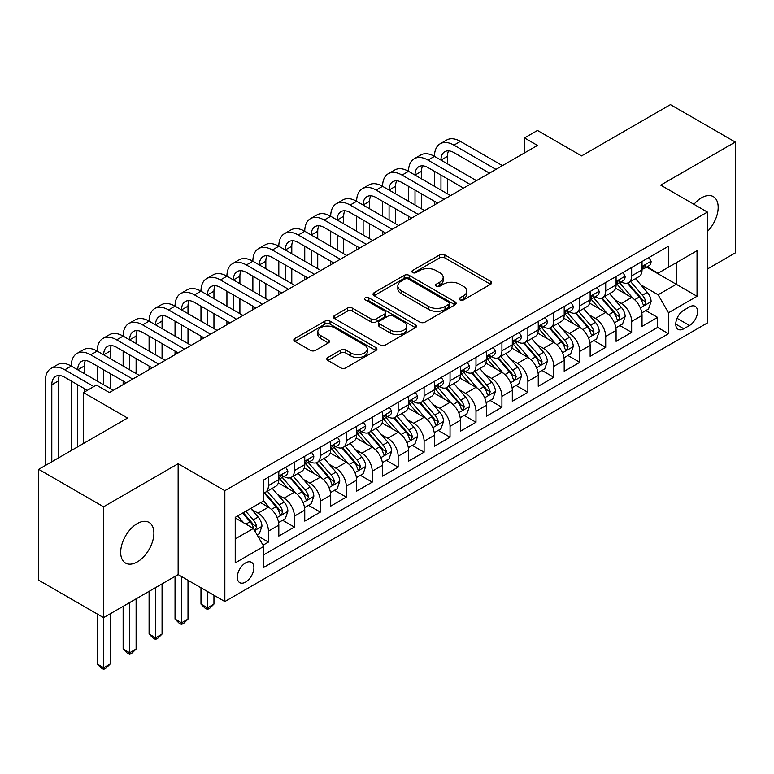 <?xml version="1.0" encoding="UTF-8"?>
<svg xmlns="http://www.w3.org/2000/svg" width="774" height="774" viewBox="0 0 774 774"><rect width="100%" height="100%" fill="white"/><g stroke="black" fill="none" stroke-linecap="round" stroke-linejoin="round"><path stroke-width="1.16" d="M459.979 299.906A2.525 1.451 0 0 0 463.539 299.906L490.6 284.281A3.599 2.08 0 0 0 491.654 282.81A3.599 2.08 0 0 0 490.6 281.339L444.76 254.878A3.599 2.08 0 0 0 439.671 254.878L412.61 270.494A2.525 1.451 0 0 0 411.874 271.529A2.525 1.451 0 0 0 412.61 272.554A2.525 1.451 0 0 0 416.17 272.554L419.672 270.532A11.523 6.656 0 0 1 435.975 270.532L439.796 272.738A11.523 6.656 0 0 1 443.173 277.44A11.523 6.656 0 0 1 439.796 282.152L436.294 284.174A2.525 1.451 0 0 0 435.559 285.2A2.525 1.451 0 0 0 436.294 286.225A2.525 1.451 0 0 0 439.855 286.225L443.357 284.203A11.523 6.656 0 0 1 459.659 284.203L463.481 286.409A11.523 6.656 0 0 1 466.857 291.121A11.523 6.656 0 0 1 463.481 295.823L459.979 297.845A2.525 1.451 0 0 0 459.234 298.87A2.525 1.451 0 0 0 459.979 299.906L459.979 297.845M137.288 561.914A23.481 13.555 120 0 0 152.633 541.22A23.481 13.555 120 0 0 149.024 522.402A23.481 13.555 120 0 0 137.288 523.563A23.481 13.555 120 0 0 121.944 544.257A23.481 13.555 120 0 0 125.543 563.075A23.481 13.555 120 0 0 137.288 561.914M707.407 231.532A23.481 13.555 120 0 0 713.309 196.615A23.481 13.555 120 0 0 701.573 197.776A23.481 13.555 120 0 0 693.959 204.317M245.6 582.058A11.745 6.782 120 0 0 253.272 571.715A11.745 6.782 120 0 0 251.473 562.301A11.745 6.782 120 0 0 245.6 562.882A11.745 6.782 120 0 0 237.937 573.234A11.745 6.782 120 0 0 239.737 582.638A11.745 6.782 120 0 0 245.6 582.058M327.876 357.501A3.599 2.08 0 0 0 326.822 358.972A3.599 2.08 0 0 0 327.876 360.442L340.734 367.863A3.599 2.08 0 0 0 345.823 367.863L375.874 350.516A3.599 2.08 0 0 0 376.928 349.045A3.599 2.08 0 0 0 375.874 347.574L330.034 321.113A3.599 2.08 0 0 0 324.945 321.113L294.894 338.461A3.599 2.08 0 0 0 293.839 339.931A3.599 2.08 0 0 0 294.894 341.402L310.432 350.37A3.599 2.08 0 0 0 315.521 350.37L328.379 342.94A3.599 2.08 0 0 0 329.434 341.479A3.599 2.08 0 0 0 328.379 340.009L320.678 335.558A9.636 5.563 0 0 1 317.853 331.62A9.636 5.563 0 0 1 323.803 326.483A9.636 5.563 0 0 1 334.3 327.692L364.477 345.117A9.636 5.563 0 0 1 367.302 349.045A9.636 5.563 0 0 1 361.352 354.182A9.636 5.563 0 0 1 350.854 352.983L345.823 350.071A3.599 2.08 0 0 0 340.734 350.071L327.876 357.501L327.876 360.442M707.407 269.004L735.3 252.904L735.3 142.058L670.439 104.616L581.584 155.913L537.475 130.448L524.501 137.936L537.475 145.425L109.395 392.573L96.421 385.084L83.457 392.573L83.457 443.502M103.561 506.786L103.561 617.633L178.146 574.569L178.146 463.723L103.561 506.786L38.7 469.344L127.555 418.037L83.457 392.573M178.146 463.723L224.847 490.687L707.407 212.086L707.407 322.932L224.847 601.533L224.847 490.687M735.3 142.058L660.715 185.121L707.407 212.086M419.934 322.139A3.599 2.08 0 0 0 425.023 322.139L455.073 304.792A3.599 2.08 0 0 0 456.128 303.321A3.599 2.08 0 0 0 455.073 301.85L409.233 275.389A3.599 2.08 0 0 0 404.144 275.389L374.094 292.736A3.599 2.08 0 0 0 373.039 294.207A3.599 2.08 0 0 0 374.094 295.678L419.934 322.139M366.315 300.447A2.525 1.451 0 0 1 368.869 300.805L368.869 297.806L415.474 324.712A3.599 2.08 0 0 1 416.528 326.183A3.599 2.08 0 0 1 415.474 327.654L385.423 345.001A3.599 2.08 0 0 1 380.334 345.001L334.494 318.54L334.494 315.599A3.599 2.08 0 0 0 333.439 317.069A3.599 2.08 0 0 0 334.494 318.54M334.494 315.599L347.352 308.168A3.599 2.08 0 0 1 352.451 308.168L371.036 318.907A3.599 2.08 0 0 0 376.125 318.907L384.659 313.983A3.599 2.08 0 0 0 385.713 312.512A3.599 2.08 0 0 0 384.659 311.042L365.309 299.867A2.525 1.451 0 0 1 364.564 298.841A2.525 1.451 0 0 1 366.121 297.497A2.525 1.451 0 0 1 368.869 297.806M103.561 617.633L38.7 580.19L38.7 469.344M263.054 545.177L268.433 542.071L257.665 535.85M251.54 509.398L258.061 513.152A14.677 8.475 60 0 1 268.433 531.128L278.814 525.14L278.814 536.072L294.381 527.084L282.578 520.273M277.489 494.422L284 498.175A14.677 8.475 60 0 1 294.381 516.152L304.753 510.163L304.753 521.096L320.32 512.107L308.516 505.296M303.427 479.435L309.948 483.199A14.677 8.475 60 0 1 320.32 501.175L330.701 495.186L330.701 506.119L346.268 497.131L334.465 490.319M329.376 464.458L335.887 468.222A14.677 8.475 60 0 1 346.268 486.198L356.65 480.199L356.65 491.142L372.217 482.154L360.403 475.333M355.324 449.481L361.835 453.245A14.677 8.475 60 0 1 372.217 471.221L382.588 465.222L382.588 476.155L398.155 467.177L386.352 460.356M381.263 434.504L387.774 438.268A14.677 8.475 60 0 1 398.155 456.234L408.537 450.245L408.537 461.178L424.104 452.19L412.3 445.379M407.211 419.527L413.722 423.281A14.677 8.475 60 0 1 424.104 441.257L434.475 435.269L434.475 446.201L450.042 437.213L438.239 430.402M433.15 404.541L439.671 408.304A14.677 8.475 60 0 1 450.042 426.281L460.424 420.292L460.424 431.224L475.991 422.236L464.187 415.425M459.098 389.564L465.609 393.327A14.677 8.475 60 0 1 475.991 411.304L486.362 405.315L486.362 416.248L501.929 407.259L490.126 400.439M485.037 374.587L491.558 378.351A14.677 8.475 60 0 1 501.929 396.327L512.311 390.328L512.311 401.271L527.878 392.283L516.074 385.462M510.985 359.61L517.496 363.374A14.677 8.475 60 0 1 527.878 381.34L538.259 375.351L538.259 386.284L553.816 377.296L542.013 370.485M536.933 344.633L543.445 348.387A14.677 8.475 60 0 1 553.816 366.363L564.198 360.374L564.198 371.307L579.765 362.319L567.961 355.508M562.872 329.656L569.383 333.41A14.677 8.475 60 0 1 579.765 351.386L590.146 345.398L590.146 356.33L605.713 347.342L593.9 340.531M588.821 314.67L595.332 318.433A14.677 8.475 60 0 1 605.713 336.409L616.085 330.421L616.085 341.353L631.652 332.365L631.652 321.433A14.677 8.475 -120 0 0 621.28 303.456L614.759 299.693M619.848 325.544L631.652 332.365M278.814 525.14A14.677 8.475 -120 0 0 268.433 507.164L260.654 502.674M304.753 510.163A14.677 8.475 -120 0 0 294.381 492.187L278.33 482.928M330.701 495.186A14.677 8.475 -120 0 0 320.32 477.21L304.279 467.941M356.65 480.199A14.677 8.475 -120 0 0 346.268 462.233L330.227 452.964M382.588 465.222A14.677 8.475 -120 0 0 372.217 447.246L356.166 437.987M408.537 450.245A14.677 8.475 -120 0 0 398.155 432.269L382.114 423.01M434.475 435.269A14.677 8.475 -120 0 0 424.104 417.292L408.053 408.033M460.424 420.292A14.677 8.475 -120 0 0 450.042 402.316L434.001 393.047M486.362 405.315A14.677 8.475 -120 0 0 475.991 387.339L459.94 378.07M512.311 390.328A14.677 8.475 -120 0 0 501.929 372.362L485.888 363.093M538.259 375.351A14.677 8.475 -120 0 0 527.878 357.375L511.837 348.116M564.198 360.374A14.677 8.475 -120 0 0 553.816 342.398L537.775 333.139M590.146 345.398A14.677 8.475 -120 0 0 579.765 327.421L563.724 318.162M616.085 330.421A14.677 8.475 -120 0 0 605.713 312.444L589.662 303.176M689.508 306.901L683.8 310.2A11.378 6.569 120 0 0 676.37 320.223A11.378 6.569 120 0 0 678.111 329.337A11.378 6.569 120 0 0 683.8 328.766L689.508 325.477A11.378 6.569 120 0 0 696.939 315.453A11.378 6.569 120 0 0 695.197 306.34A11.378 6.569 120 0 0 689.508 306.901M235.228 538.917L253.388 528.439L263.77 546.405L263.77 567.381L668.494 333.71L668.494 312.744L658.113 294.768L640.708 284.716M263.77 546.405L235.228 562.882L235.228 517.351L263.77 500.875L263.77 479.899L668.494 246.238L668.494 267.204L697.035 250.728L697.035 296.268L668.494 312.744M283.864 476.532L284 476.61A14.677 8.475 60 0 0 291.343 477.335L301.715 471.347A14.677 8.475 -120 0 0 304.753 464.623L304.753 456.234M309.813 461.556L309.948 461.633A14.677 8.475 60 0 0 317.282 462.359L327.663 456.37A14.677 8.475 -120 0 0 330.701 449.646L330.701 441.257M335.752 446.569L335.887 446.646A14.677 8.475 60 0 0 343.23 447.382L353.602 441.383A14.677 8.475 -120 0 0 356.65 434.669L356.65 426.281M361.7 431.592L361.835 431.669A14.677 8.475 60 0 0 369.169 432.395L379.55 426.406A14.677 8.475 -120 0 0 382.588 419.692L382.588 411.304M387.639 416.615L387.774 416.693A14.677 8.475 60 0 0 395.117 417.418L405.499 411.429A14.677 8.475 -120 0 0 408.537 404.715L408.537 396.327M413.587 401.638L413.722 401.716A14.677 8.475 60 0 0 421.056 402.441L431.437 396.452A14.677 8.475 -120 0 0 434.475 389.728L434.475 381.34M439.535 386.661L439.671 386.739A14.677 8.475 60 0 0 447.004 387.464L457.386 381.476A14.677 8.475 -120 0 0 460.424 374.751L460.424 366.363M465.474 371.675L465.609 371.762A14.677 8.475 60 0 0 472.953 372.488L483.324 366.489A14.677 8.475 -120 0 0 486.362 359.775L486.362 351.386M491.422 356.698L491.558 356.775A14.677 8.475 60 0 0 498.891 357.511L509.273 351.512A14.677 8.475 -120 0 0 512.311 344.798L512.311 336.409M517.361 341.721L517.496 341.798A14.677 8.475 60 0 0 524.84 342.524L535.211 336.535A14.677 8.475 -120 0 0 538.259 329.821L538.259 321.433M543.309 326.744L543.445 326.822A14.677 8.475 60 0 0 550.778 327.547L561.16 321.558A14.677 8.475 -120 0 0 564.198 314.834L564.198 306.446M569.248 311.767L569.383 311.845A14.677 8.475 60 0 0 576.727 312.57L587.098 306.581A14.677 8.475 -120 0 0 590.146 299.857L590.146 291.469M595.196 296.79L595.332 296.868A14.677 8.475 60 0 0 602.665 297.593L613.047 291.595A14.677 8.475 -120 0 0 616.085 284.88L616.085 276.492M263.77 554.794L657.6 327.421L657.6 317.388L642.033 326.376L642.033 315.434A14.677 8.475 -120 0 0 631.652 297.468L615.611 288.199M621.135 281.804L621.28 281.881A14.677 8.475 -120 0 0 628.614 282.616A14.677 8.475 -120 0 0 631.652 275.892L631.652 267.504M628.614 282.616L638.995 276.618A14.677 8.475 -120 0 0 642.033 269.903L642.033 261.515M268.433 477.21L268.433 485.598A14.677 8.475 60 0 1 265.395 492.312A14.677 8.475 60 0 1 263.77 492.903M265.395 492.312L275.776 486.324A14.677 8.475 -120 0 0 278.814 479.599L278.814 471.211M294.381 462.233L294.381 470.621A14.677 8.475 60 0 1 291.343 477.335M320.32 447.246L320.32 455.634A14.677 8.475 60 0 1 317.282 462.359M346.268 432.269L346.268 440.658A14.677 8.475 60 0 1 343.23 447.382M372.217 417.292L372.217 425.681A14.677 8.475 60 0 1 369.169 432.395M398.155 402.316L398.155 410.704A14.677 8.475 60 0 1 395.117 417.418M424.104 387.339L424.104 395.727A14.677 8.475 60 0 1 421.056 402.441M450.042 372.352L450.042 380.74A14.677 8.475 60 0 1 447.004 387.464M475.991 357.375L475.991 365.763A14.677 8.475 60 0 1 472.953 372.488M501.929 342.398L501.929 350.786A14.677 8.475 60 0 1 498.891 357.511M527.878 327.421L527.878 335.81A14.677 8.475 60 0 1 524.84 342.524M553.816 312.444L553.816 320.833A14.677 8.475 60 0 1 550.778 327.547M579.765 297.468L579.765 305.856A14.677 8.475 60 0 1 576.727 312.57M605.713 282.481L605.713 290.869A14.677 8.475 60 0 1 602.665 297.593M605.713 336.409L605.713 347.342M579.765 351.386L579.765 362.319M553.816 366.363L553.816 377.296M527.878 381.34L527.878 392.283M501.929 396.327L501.929 407.259M475.991 411.304L475.991 422.236M450.042 426.281L450.042 437.213M424.104 441.257L424.104 452.19M398.155 456.234L398.155 467.177M372.217 471.221L372.217 482.154M346.268 486.198L346.268 497.131M320.32 501.175L320.32 512.107M294.381 516.152L294.381 527.084M268.433 531.128L268.433 542.071M253.388 528.439L235.228 517.951M658.113 294.768L676.273 284.281L676.273 262.715L697.035 250.728M646.561 267.127L697.035 296.268M647.083 266.827L658.113 273.193L668.494 267.204M178.146 574.569L224.847 601.533M524.501 137.936L524.501 152.913M645.797 310.567L657.6 317.388M657.6 327.421L668.494 333.71M460.985 300.254L463.481 298.822A11.523 6.656 0 0 0 466.857 294.11L466.857 291.121M443.173 277.44L443.173 280.44A11.523 6.656 0 0 1 439.796 285.142L437.3 286.583M490.552 284.31L444.76 257.868A3.599 2.08 0 0 0 439.671 257.868L413.616 272.912M455.025 304.821L409.233 278.379A3.599 2.08 0 0 0 404.144 278.379L374.142 295.707M448.707 304.346A2.525 1.451 0 0 0 449.442 303.321A2.525 1.451 0 0 0 448.707 302.295L408.469 279.066A2.525 1.451 0 0 0 404.908 279.066L401.213 281.194A11.523 6.656 0 0 0 397.836 285.896A11.523 6.656 0 0 0 401.213 290.608L428.719 306.485A11.523 6.656 0 0 0 445.011 306.485L448.707 304.346L448.707 307.346A2.525 1.451 0 0 0 449.442 306.32L449.442 303.321M397.836 285.896L397.836 288.896A11.523 6.656 0 0 0 401.213 293.598L401.213 290.608M448.707 307.346L445.011 309.474A11.523 6.656 0 0 1 428.719 309.474L401.213 293.598M334.542 318.569L347.352 311.167L347.352 308.168M385.713 312.512L385.713 315.502A3.599 2.08 0 0 1 384.659 316.972L376.125 321.897A3.599 2.08 0 0 1 371.036 321.897L352.451 311.167A3.599 2.08 0 0 0 347.352 311.167M368.869 300.805L415.425 327.683M390.328 330.043A9.636 5.563 0 0 0 400.826 331.253A9.636 5.563 0 0 0 406.776 326.106A9.636 5.563 0 0 0 403.951 322.178L393.318 316.044A3.599 2.08 0 0 0 388.229 316.044L379.695 320.968A3.599 2.08 0 0 0 378.641 322.439A3.599 2.08 0 0 0 379.695 323.909L390.328 330.043L390.328 333.043A9.636 5.563 0 0 0 400.826 334.242A9.636 5.563 0 0 0 406.776 329.105L406.776 326.106M378.641 322.439L378.641 325.428A3.599 2.08 0 0 0 379.695 326.899L379.695 323.909M390.328 333.043L379.695 326.899M367.302 349.045L367.302 352.044A9.636 5.563 0 0 1 361.352 357.182A9.636 5.563 0 0 1 350.854 355.972L345.823 353.07A3.599 2.08 0 0 0 340.734 353.07L327.915 360.471M317.853 331.62L317.853 334.62A9.636 5.563 0 0 0 320.678 338.548L320.678 335.558M328.331 342.969L320.678 338.548M375.825 350.545L330.034 324.103A3.599 2.08 0 0 0 324.945 324.103L294.942 341.431M641.81 312.87L648.515 309L651.108 301.512A9.723 5.612 -120 0 0 647.325 292.378L635.473 278.65M633.093 298.416L619.548 282.723M625.382 293.849L617.526 284.745A23.297 13.448 -120 0 0 616.801 283.932M627.288 283.139L639.285 297.023A9.723 5.612 60 0 1 642.749 303.718L643.455 304.869L644.771 304.685L645.864 301.918A9.723 5.612 -120 0 0 642.391 295.223L630.539 281.504M627.995 282.916L640.882 297.826A4.954 2.864 60 0 1 642.13 299.77L645.864 301.918M648.902 257.548L651.108 261.36A9.723 5.612 60 0 1 649.096 265.666L644.171 268.51A9.723 5.612 -120 0 0 645.864 266.275L645.661 265.414M45.318 465.522L45.318 381.04A27.516 15.886 60 0 1 51.016 368.443L57.499 364.699A27.516 15.886 60 0 1 71.256 366.063A27.516 15.886 60 0 1 76.955 353.466L83.447 349.722A27.516 15.886 60 0 1 97.205 351.086A27.516 15.886 60 0 1 102.903 338.49L109.386 334.745A27.516 15.886 60 0 1 123.143 336.109A27.516 15.886 60 0 1 128.852 323.513L135.334 319.768A27.516 15.886 60 0 1 149.092 321.133A27.516 15.886 60 0 1 154.79 308.536L161.282 304.792A27.516 15.886 60 0 1 175.04 306.146A27.516 15.886 60 0 1 180.739 293.549L187.221 289.805A27.516 15.886 60 0 1 200.979 291.169A27.516 15.886 60 0 1 206.677 278.572L213.169 274.828A27.516 15.886 60 0 1 226.927 276.192A27.516 15.886 60 0 1 232.626 263.595L239.108 259.851A27.516 15.886 60 0 1 252.866 261.215A27.516 15.886 60 0 1 258.564 248.618L265.056 244.874A27.516 15.886 60 0 1 278.814 246.238A27.516 15.886 60 0 1 284.513 233.642L290.995 229.897A27.516 15.886 60 0 1 304.753 231.262A27.516 15.886 60 0 1 310.461 218.665L316.943 214.911A27.516 15.886 60 0 1 330.701 216.275A27.516 15.886 60 0 1 336.4 203.678L342.882 199.934A27.516 15.886 60 0 1 356.65 201.298A27.516 15.886 60 0 1 362.348 188.701L368.83 184.957A27.516 15.886 60 0 1 382.588 186.321A27.516 15.886 60 0 1 388.287 173.724L394.779 169.98A27.516 15.886 60 0 1 408.537 171.344A27.516 15.886 60 0 1 414.235 158.747L420.717 155.003A27.516 15.886 60 0 1 434.475 156.367A27.516 15.886 60 0 1 440.174 143.77L446.666 140.026A27.516 15.886 60 0 1 460.424 141.381L502.452 165.646M440.174 143.77A27.516 15.886 60 0 1 453.932 145.125L495.97 169.4M642.352 268.965L642.391 268.965A9.723 5.612 -120 0 0 644.171 268.51M644.607 265.55L645.864 266.275C645.245 264.805 644.21 265.405 642.749 268.065A9.723 5.612 60 0 1 642.033 269.449M489.478 173.144L453.932 152.623A18.344 10.594 -120 0 0 444.76 151.714A18.344 10.594 -120 0 0 440.967 160.112L447.449 156.367L447.449 163.856M448.601 150.862A18.344 10.594 -120 0 0 447.449 156.367M440.967 175.088L440.967 190.065M447.449 178.833L447.449 193.81M434.475 204.897L434.475 201.298M434.475 186.321L434.475 171.344M615.872 327.847L622.577 323.977L625.169 316.489A9.723 5.612 -120 0 0 621.377 307.355L609.525 293.636M607.155 313.393L593.6 297.709M599.444 308.826L591.578 299.722A23.297 13.448 -120 0 0 590.852 298.909M601.35 298.116L613.337 311.999A9.723 5.612 60 0 1 616.801 318.695L617.507 319.856L618.823 319.662L619.916 316.905A9.723 5.612 -120 0 0 616.452 310.2L604.6 296.481M602.056 297.893L614.933 312.812A4.954 2.864 60 0 1 616.181 314.747L619.916 316.905M589.923 342.824L596.628 338.954L599.221 331.466A9.723 5.612 -120 0 0 595.438 322.332L583.586 308.613M581.206 328.369L567.661 312.686M573.495 323.803L565.63 314.699A23.297 13.448 -120 0 0 564.914 313.886M575.401 313.093L587.389 326.976A9.723 5.612 60 0 1 590.862 333.681L591.568 334.832L592.884 334.649L593.977 331.882A9.723 5.612 -120 0 0 590.504 325.177L578.652 311.458M576.108 312.87L588.995 327.789A4.954 2.864 60 0 1 590.243 329.724L593.977 331.882M563.985 357.801L570.68 353.931L573.282 346.442A9.723 5.612 -120 0 0 569.49 337.319L557.638 323.59M555.258 343.346L541.713 327.663M547.557 338.78L539.691 329.676A23.297 13.448 -120 0 0 538.965 328.863M549.463 328.079L561.45 341.953A9.723 5.612 60 0 1 564.914 348.658L565.62 349.809L566.936 349.625L568.029 346.858A9.723 5.612 -120 0 0 564.565 340.163L552.704 326.435M550.169 327.847L563.046 342.766A4.954 2.864 60 0 1 564.294 344.701L568.029 346.858M538.036 372.787L544.741 368.908L547.334 361.419A9.723 5.612 -120 0 0 543.551 352.296L531.69 338.567M529.319 358.323L515.774 342.64M521.608 353.757L513.743 344.653A23.297 13.448 -120 0 0 513.027 343.849M523.514 343.056L535.502 356.94A9.723 5.612 60 0 1 538.975 363.635L539.681 364.786L540.997 364.602L542.081 361.835A9.723 5.612 -120 0 0 538.617 355.14L526.765 341.411M524.221 342.824L537.108 357.743A4.954 2.864 60 0 1 538.356 359.678L542.081 361.835M622.964 272.525L625.169 276.347A9.723 5.612 60 0 1 623.157 280.643L618.223 283.487A9.723 5.612 -120 0 0 619.916 281.252L619.713 280.391M414.235 158.747A27.516 15.886 60 0 1 427.993 160.112L434.475 156.367L476.503 180.632M427.993 160.112L470.021 184.376M616.414 283.942L616.452 283.942A9.723 5.612 -120 0 0 618.223 283.487M618.658 280.527L619.916 281.252C619.306 279.782 618.271 280.382 616.801 283.052A9.723 5.612 60 0 1 616.085 284.435M463.539 188.121L427.993 167.6A18.344 10.594 -120 0 0 418.821 166.691A18.344 10.594 -120 0 0 415.019 175.088L421.501 171.344L421.501 178.833M422.652 165.839A18.344 10.594 -120 0 0 421.501 171.344M415.019 190.065L415.019 205.042M421.501 193.81L421.501 208.787M408.537 219.874L408.537 216.275M408.537 201.298L408.537 186.321M597.015 287.502L599.221 291.324A9.723 5.612 60 0 1 597.209 295.62L592.284 298.474A9.723 5.612 -120 0 0 593.977 296.229L593.764 295.368M388.287 173.724A27.516 15.886 60 0 1 402.045 175.088L408.537 171.344L450.565 195.609M402.045 175.088L444.073 199.353M590.465 298.928L590.504 298.928A9.723 5.612 -120 0 0 592.284 298.474M592.72 295.504L593.977 296.229C593.358 294.768 592.323 295.368 590.862 298.029A9.723 5.612 60 0 1 590.146 299.412M437.591 203.098L402.045 182.577A18.344 10.594 -120 0 0 392.873 181.667A18.344 10.594 -120 0 0 389.08 190.065L395.562 186.321L395.562 193.81M396.714 180.826A18.344 10.594 -120 0 0 395.562 186.321M389.08 205.042L389.08 220.019M395.562 208.787L395.562 223.763M382.588 234.851L382.588 231.262M382.588 216.275L382.588 201.298M571.077 302.479L573.282 306.301A9.723 5.612 60 0 1 571.26 310.606L566.336 313.451A9.723 5.612 -120 0 0 568.029 311.206L567.826 310.345M362.348 188.701A27.516 15.886 60 0 1 376.106 190.065L382.588 186.321L424.616 210.586M376.106 190.065L418.134 214.33M564.527 313.905L564.565 313.905A9.723 5.612 -120 0 0 566.336 313.451M566.771 310.48L568.029 311.206C567.419 309.745 566.384 310.345 564.914 313.006A9.723 5.612 60 0 1 564.198 314.389M411.642 218.075L376.106 197.554A18.344 10.594 -120 0 0 366.934 196.644A18.344 10.594 -120 0 0 363.132 205.042L369.614 201.298L369.614 208.787M370.765 195.803A18.344 10.594 -120 0 0 369.614 201.298M363.132 220.019L363.132 235.006M369.614 223.763L369.614 238.75M356.65 249.828L356.65 246.238M356.65 231.262L356.65 216.275M545.128 317.456L547.334 321.278A9.723 5.612 60 0 1 545.322 325.583L540.387 328.428A9.723 5.612 -120 0 0 542.081 326.183L541.877 325.322M336.4 203.678A27.516 15.886 60 0 1 350.158 205.042L356.65 201.298L398.678 225.563M350.158 205.042L392.186 229.307M538.578 328.882L538.617 328.882A9.723 5.612 -120 0 0 540.387 328.428M540.832 325.457L542.081 326.183C541.471 324.722 540.436 325.322 538.975 327.983A9.723 5.612 60 0 1 538.259 329.366M385.704 233.051L350.158 212.531A18.344 10.594 -120 0 0 340.986 211.621A18.344 10.594 -120 0 0 337.183 220.019L343.675 216.275L343.675 223.763M344.827 210.78A18.344 10.594 -120 0 0 343.675 216.275M337.183 235.006L337.183 249.983M343.675 238.75L343.675 253.727M330.701 264.805L330.701 261.215M330.701 246.238L330.701 231.262M512.088 387.764L518.793 383.894L521.386 376.396A9.723 5.612 -120 0 0 517.603 367.273L505.751 353.544M503.371 373.31L489.826 357.617M495.66 368.734L487.804 359.639A23.297 13.448 -120 0 0 487.078 358.826M497.576 358.033L509.563 371.917A9.723 5.612 60 0 1 513.027 378.612L513.733 379.763L515.049 379.579L516.142 376.812A9.723 5.612 -120 0 0 512.678 370.117L500.817 356.398M498.272 357.811L511.159 372.72A4.954 2.864 60 0 1 512.407 374.664L516.142 376.812M519.19 332.443L521.386 336.255A9.723 5.612 60 0 1 519.373 340.56L514.449 343.404A9.723 5.612 -120 0 0 516.142 341.17L515.939 340.299M310.461 218.665A27.516 15.886 60 0 1 324.219 220.019L330.701 216.275L372.729 240.54M324.219 220.019L366.247 244.284M512.64 343.859L512.678 343.859A9.723 5.612 -120 0 0 514.449 343.404M514.884 340.444L516.142 341.17C515.532 339.699 514.487 340.299 513.027 342.959A9.723 5.612 60 0 1 512.311 344.343M359.755 248.028L324.219 227.508A18.344 10.594 -120 0 0 315.047 226.608A18.344 10.594 -120 0 0 311.245 235.006L317.727 231.262L317.727 238.75M318.878 225.756A18.344 10.594 -120 0 0 317.727 231.262M311.245 249.983L311.245 264.96M317.727 253.727L317.727 268.704M304.753 279.791L304.753 276.192M304.753 261.215L304.753 246.238M486.149 402.741L492.854 398.871L495.447 391.383A9.723 5.612 -120 0 0 491.654 382.25L479.803 368.53M477.432 388.287L463.878 372.594M469.721 383.72L461.855 374.616A23.297 13.448 -120 0 0 461.14 373.803M471.627 373.01L483.615 386.894A9.723 5.612 60 0 1 487.078 393.589L487.794 394.74L489.1 394.556L490.194 391.799A9.723 5.612 -120 0 0 486.73 385.094L474.878 371.375M472.334 372.787L485.211 387.697A4.954 2.864 60 0 1 486.459 389.641L490.194 391.799M493.241 347.42L495.447 351.232A9.723 5.612 60 0 1 493.435 355.537L488.5 358.381A9.723 5.612 -120 0 0 490.194 356.146L489.99 355.285M284.513 233.642A27.516 15.886 60 0 1 298.271 235.006L304.753 231.262L346.791 255.526M298.271 235.006L340.299 259.271M486.691 358.836L486.73 358.836A9.723 5.612 -120 0 0 488.5 358.381M488.945 355.421L490.194 356.146C489.584 354.676 488.549 355.276 487.078 357.946A9.723 5.612 60 0 1 486.362 359.329M333.817 263.015L298.271 242.494A18.344 10.594 -120 0 0 289.099 241.585A18.344 10.594 -120 0 0 285.296 249.983L291.788 246.238L291.788 253.727M292.93 240.733A18.344 10.594 -120 0 0 291.788 246.238M285.296 264.96L285.296 279.936M291.788 268.704L291.788 283.681M278.814 294.768L278.814 291.169M278.814 276.192L278.814 261.215M460.201 417.718L466.906 413.848L469.499 406.36A9.723 5.612 -120 0 0 465.716 397.226L453.864 383.507M451.484 403.264L437.939 387.581M443.773 398.697L435.917 389.593A23.297 13.448 -120 0 0 435.191 388.78M445.679 387.987L457.676 401.87A9.723 5.612 60 0 1 461.14 408.566L461.846 409.727L463.162 409.533L464.255 406.776A9.723 5.612 -120 0 0 460.782 400.071L448.93 386.352M446.385 387.764L459.272 402.683A4.954 2.864 60 0 1 460.52 404.618L464.255 406.776M467.293 362.396L469.499 366.218A9.723 5.612 60 0 1 467.486 370.514L462.562 373.358A9.723 5.612 -120 0 0 464.255 371.123L464.052 370.262M258.564 248.618A27.516 15.886 60 0 1 272.322 249.983L278.814 246.238L320.842 270.503M272.322 249.983L314.36 274.248M460.743 373.823L460.782 373.823A9.723 5.612 -120 0 0 462.562 373.358M462.997 370.398L464.255 371.123C463.645 369.662 462.6 370.262 461.14 372.923A9.723 5.612 60 0 1 460.424 374.306M307.868 277.992L272.322 257.471A18.344 10.594 -120 0 0 263.15 256.562A18.344 10.594 -120 0 0 259.358 264.96L265.84 261.215L265.84 268.704M266.991 255.71A18.344 10.594 -120 0 0 265.84 261.215M259.358 279.936L259.358 294.913M265.84 283.681L265.84 298.658M252.866 309.745L252.866 306.146M252.866 291.169L252.866 276.192M434.262 432.695L440.967 428.825L443.56 421.337A9.723 5.612 -120 0 0 439.767 412.203L427.916 398.484M425.545 418.241L411.991 402.557M417.834 413.674L409.968 404.57A23.297 13.448 -120 0 0 409.243 403.757M419.74 402.973L431.728 416.847A9.723 5.612 60 0 1 435.191 423.552L435.897 424.703L437.213 424.52L438.307 421.753A9.723 5.612 -120 0 0 434.843 415.058L422.991 401.329M420.446 402.741L433.324 417.66A4.954 2.864 60 0 1 434.572 419.595L438.307 421.753M441.354 377.373L443.56 381.195A9.723 5.612 60 0 1 441.548 385.491L436.613 388.345A9.723 5.612 -120 0 0 438.307 386.1L438.103 385.239M232.626 263.595A27.516 15.886 60 0 1 246.384 264.96L252.866 261.215L294.894 285.48M246.384 264.96L288.412 289.224M434.804 388.8L434.843 388.8A9.723 5.612 -120 0 0 436.613 388.345M437.049 385.375L438.307 386.1C437.697 384.639 436.662 385.239 435.191 387.9A9.723 5.612 60 0 1 434.475 389.283M281.929 292.969L246.384 272.448A18.344 10.594 -120 0 0 237.212 271.539A18.344 10.594 -120 0 0 233.409 279.936L239.901 276.192L239.901 283.681M241.043 270.697A18.344 10.594 -120 0 0 239.901 276.192M233.409 294.913L233.409 309.9M239.901 298.658L239.901 313.644M226.927 324.722L226.927 321.133M226.927 306.146L226.927 291.169M408.314 447.672L415.019 443.802L417.612 436.313A9.723 5.612 -120 0 0 413.829 427.19L401.977 413.461M399.597 433.217L386.052 417.534M391.886 428.651L384.03 419.547A23.297 13.448 -120 0 0 383.304 418.734M393.792 417.95L405.789 431.834A9.723 5.612 60 0 1 409.252 438.529L409.959 439.68L411.275 439.497L412.368 436.729A9.723 5.612 -120 0 0 408.895 430.034L397.043 416.306M394.498 417.718L407.385 432.637A4.954 2.864 60 0 1 408.633 434.572L412.368 436.729M415.406 392.35L417.612 396.172A9.723 5.612 60 0 1 415.599 400.477L410.675 403.322A9.723 5.612 -120 0 0 412.368 401.077L412.155 400.216M206.677 278.572A27.516 15.886 60 0 1 220.435 279.936L226.927 276.192L268.955 300.457M220.435 279.936L262.463 304.201M408.856 403.776L408.895 403.776A9.723 5.612 -120 0 0 410.675 403.322M411.11 400.352L412.368 401.077C411.749 399.616 410.713 400.216 409.252 402.877A9.723 5.612 60 0 1 408.537 404.26M255.981 307.946L220.435 287.425A18.344 10.594 -120 0 0 211.263 286.515A18.344 10.594 -120 0 0 207.471 294.913L213.953 291.169L213.953 298.658M215.104 285.674A18.344 10.594 -120 0 0 213.953 291.169M207.471 309.9L207.471 324.877M213.953 313.644L213.953 328.621M200.979 339.699L200.979 336.109M200.979 321.133L200.979 306.146M382.375 462.659L389.08 458.788L391.673 451.29A9.723 5.612 -120 0 0 387.88 442.167L376.029 428.438M373.658 448.204L360.103 432.511M365.947 443.628L358.081 434.524A23.297 13.448 -120 0 0 357.356 433.721M367.853 432.927L379.841 446.811A9.723 5.612 60 0 1 383.304 453.506L384.01 454.657L385.326 454.473L386.419 451.706A9.723 5.612 -120 0 0 382.956 445.011L371.104 431.282M368.559 432.705L381.437 447.614A4.954 2.864 60 0 1 382.685 449.549L386.419 451.706M389.467 407.327L391.673 411.149A9.723 5.612 60 0 1 389.661 415.454L384.726 418.299A9.723 5.612 -120 0 0 386.419 416.064L386.216 415.193M180.739 293.549A27.516 15.886 60 0 1 194.497 294.913L200.979 291.169L243.007 315.434M194.497 294.913L236.525 319.178M382.917 418.753L382.956 418.753A9.723 5.612 -120 0 0 384.726 418.299M385.162 415.338L386.419 416.064C385.81 414.593 384.775 415.193 383.304 417.854A9.723 5.612 60 0 1 382.588 419.237M230.033 322.922L194.497 302.402A18.344 10.594 -120 0 0 185.325 301.502A18.344 10.594 -120 0 0 181.522 309.9L188.005 306.156L188.005 313.644M189.156 300.651A18.344 10.594 -120 0 0 188.005 306.156M181.522 324.877L181.522 339.854M188.005 328.621L188.005 343.598M175.04 354.686L175.04 351.086M175.04 336.109L175.04 321.133M356.427 477.635L363.132 473.765L365.725 466.277A9.723 5.612 -120 0 0 361.942 457.144L350.08 443.415M347.71 463.181L334.165 447.488M339.999 458.614L332.133 449.51A23.297 13.448 -120 0 0 331.417 448.697M341.905 447.904L353.892 461.788A9.723 5.612 60 0 1 357.365 468.483L358.072 469.634L359.388 469.45L360.471 466.683A9.723 5.612 -120 0 0 357.007 459.988L345.156 446.269M342.611 447.682L355.498 462.591A4.954 2.864 60 0 1 356.746 464.535L360.471 466.683M207.471 591.5L207.471 607.822L213.953 604.078L213.953 595.245M213.953 604.078L210.064 607.977L207.471 609.477L204.868 607.977L200.979 604.078L200.979 587.756M200.979 604.078L207.471 607.822L207.471 609.477M363.519 422.314L365.725 426.126A9.723 5.612 60 0 1 363.712 430.431L358.778 433.276A9.723 5.612 -120 0 0 360.471 431.041L360.268 430.18M154.79 308.536A27.516 15.886 60 0 1 168.548 309.9L175.04 306.146L217.068 330.421M168.548 309.9L210.576 334.165M356.969 433.73L357.007 433.73A9.723 5.612 -120 0 0 358.778 433.276M359.223 430.315L360.471 431.041C359.862 429.57 358.826 430.17 357.365 432.83A9.723 5.612 60 0 1 356.65 434.214M204.094 337.909L168.548 317.388A18.344 10.594 -120 0 0 159.376 316.479A18.344 10.594 -120 0 0 155.574 324.877L162.066 321.133L162.066 328.621M163.217 315.628A18.344 10.594 -120 0 0 162.066 321.133M155.574 339.854L155.574 354.831M162.066 343.598L162.066 358.575M149.092 369.662L149.092 366.063M149.092 351.086L149.092 336.109M330.479 492.612L337.183 488.742L339.776 481.254A9.723 5.612 -120 0 0 335.993 472.121L324.142 458.401M321.761 478.158L308.216 462.475M314.06 473.591L306.194 464.487A23.297 13.448 -120 0 0 305.469 463.674M315.966 462.881L327.953 476.765A9.723 5.612 60 0 1 331.417 483.46L332.123 484.621L333.439 484.427L334.532 481.67A9.723 5.612 -120 0 0 331.069 474.965L319.207 461.246M316.663 462.659L329.55 477.577A4.954 2.864 60 0 1 330.798 479.512L334.532 481.67M181.522 576.514L181.522 622.809L188.005 619.065L188.005 580.258M188.005 619.065L184.115 622.954L181.522 624.454L178.929 622.954L175.04 619.065L175.04 576.369M175.04 619.065L181.522 622.809L181.522 624.454M337.58 437.291L339.776 441.112A9.723 5.612 60 0 1 337.764 445.408L332.839 448.252A9.723 5.612 -120 0 0 334.532 446.017L334.329 445.156M128.852 323.513A27.516 15.886 60 0 1 142.609 324.877L149.092 321.133L191.12 345.398M142.609 324.877L184.638 349.142M331.03 448.707L331.069 448.707A9.723 5.612 -120 0 0 332.839 448.252M333.275 445.292L334.532 446.017C333.923 444.557 332.878 445.147 331.417 447.817A9.723 5.612 60 0 1 330.701 449.201M178.146 352.886L142.609 332.365A18.344 10.594 -120 0 0 133.438 331.456A18.344 10.594 -120 0 0 129.635 339.854L136.118 336.109L136.118 343.598M137.269 330.604A18.344 10.594 -120 0 0 136.118 336.109M129.635 354.831L129.635 369.808M136.118 358.575L136.118 373.552M123.143 384.639L123.143 381.04M123.143 366.063L123.143 351.086M304.54 507.589L311.245 503.719L313.838 496.231A9.723 5.612 -120 0 0 310.055 487.098L298.193 473.378M295.823 493.135L282.278 477.452M288.112 488.568L280.246 479.464A23.297 13.448 -120 0 0 279.53 478.651M290.018 477.868L302.005 491.742A9.723 5.612 60 0 1 305.478 498.446L306.185 499.598L307.491 499.414L308.584 496.647A9.723 5.612 -120 0 0 305.12 489.952L293.269 476.223M290.724 477.635L303.602 492.554A4.954 2.864 60 0 1 304.85 494.489L308.584 496.647M155.574 587.601L155.574 637.786L162.066 634.041L162.066 583.857M162.066 634.041L158.177 637.931L155.574 639.43L152.981 637.931L149.092 634.041L149.092 591.346M149.092 634.041L155.574 637.786L155.574 639.43M311.632 452.268L313.838 456.089A9.723 5.612 60 0 1 311.825 460.385L306.891 463.239A9.723 5.612 -120 0 0 308.584 460.994L308.381 460.133M102.903 338.49A27.516 15.886 60 0 1 116.661 339.854L123.143 336.109L165.181 360.374M116.661 339.854L158.689 364.119M305.082 463.694L305.12 463.694A9.723 5.612 -120 0 0 306.891 463.239M307.336 460.269L308.584 460.994C307.975 459.533 306.939 460.133 305.478 462.794A9.723 5.612 60 0 1 304.753 464.177M152.207 367.863L116.661 347.342A18.344 10.594 -120 0 0 107.489 346.433A18.344 10.594 -120 0 0 103.687 354.831L110.179 351.086L110.179 358.575M111.321 345.591A18.344 10.594 -120 0 0 110.179 351.086M103.687 369.808L103.687 384.784M110.179 373.552L110.179 388.529M97.205 381.04L97.205 366.063M278.592 522.566L285.296 518.696L287.889 511.208A9.723 5.612 -120 0 0 284.106 502.084L272.255 488.355M269.874 508.112L263.673 500.933M262.163 503.545L261.157 502.374M264.069 492.844L276.066 506.728A9.723 5.612 60 0 1 279.53 513.423L280.236 514.575L281.552 514.391L282.645 511.624A9.723 5.612 -120 0 0 279.172 504.929L267.32 491.2M264.776 492.612L277.663 507.531A4.954 2.864 60 0 1 278.911 509.466L282.645 511.624M129.635 602.578L129.635 652.763L136.118 649.018L136.118 598.834M136.118 649.018L132.228 652.908L129.635 654.407L127.042 652.908L123.143 649.018L123.143 606.323M123.143 649.018L129.635 652.763L129.635 654.407M285.683 467.244L287.889 471.066A9.723 5.612 60 0 1 285.877 475.371L280.952 478.216A9.723 5.612 -120 0 0 282.645 475.971L282.442 475.11M76.955 353.466A27.516 15.886 60 0 1 90.722 354.831L97.205 351.086L139.233 375.351M90.722 354.831L132.751 379.096M279.133 478.671L279.172 478.671A9.723 5.612 -120 0 0 280.952 478.216M281.388 475.246L282.645 475.971C282.036 474.51 280.991 475.11 279.53 477.771A9.723 5.612 60 0 1 278.814 479.154M126.259 382.84L90.722 362.319A18.344 10.594 -120 0 0 81.541 361.41A18.344 10.594 -120 0 0 77.748 369.808L84.231 366.063L84.231 373.552M85.382 360.568A18.344 10.594 -120 0 0 84.231 366.063M77.748 384.784L77.748 446.801M84.231 388.538L84.231 392.128M71.256 450.545L71.256 381.04M257.152 534.95L259.358 533.683L261.951 526.185A9.723 5.612 -120 0 0 258.158 517.061L250.699 508.421M243.733 522.856L237.724 515.91M236.225 518.522L235.228 517.371M242.659 513.065L250.118 521.705A9.723 5.612 60 0 1 253.582 528.4L254.298 529.551L255.604 529.368L256.697 526.601A9.723 5.612 -120 0 0 253.233 519.905L245.774 511.266M243.259 512.717L251.714 522.508A4.954 2.864 60 0 1 252.963 524.443L256.697 526.601M103.687 617.555L103.687 667.739L110.179 663.995L110.179 613.811M110.179 663.995L106.28 667.894L103.687 669.384L101.094 667.894L97.205 663.995L97.205 613.966M97.205 663.995L103.687 667.739L103.687 669.384M51.016 368.443A27.516 15.886 60 0 1 64.774 369.808L71.256 366.063L113.285 390.328M64.774 369.808L93.828 386.584M87.346 390.328L64.774 377.296A18.344 10.594 -120 0 0 55.602 376.387A18.344 10.594 -120 0 0 51.8 384.784L51.8 461.778M59.434 375.545A18.344 10.594 -120 0 0 58.292 381.04L58.292 458.034M258.061 513.152L268.433 507.164M284 498.175L294.381 492.187M309.948 483.199L320.32 477.21M335.887 468.222L346.268 462.233M361.835 453.245L372.217 447.246M387.774 438.268L398.155 432.269M413.722 423.281L424.104 417.292M439.671 408.304L450.042 402.316M465.609 393.327L475.991 387.339M491.558 378.351L501.929 372.362M517.496 363.374L527.878 357.375M543.445 348.387L553.816 342.398M569.383 333.41L579.765 327.421M595.332 318.433L605.713 312.444M621.28 303.456L631.652 297.468M631.652 275.892L642.033 269.903M268.433 485.598L278.814 479.599M294.381 470.621L304.753 464.623M320.32 455.634L330.701 449.646M346.268 440.658L356.65 434.669M372.217 425.681L382.588 419.692M398.155 410.704L408.537 404.715M424.104 395.727L434.475 389.728M450.042 380.74L460.424 374.751M475.991 365.763L486.362 359.775M501.929 350.786L512.311 344.798M527.878 335.81L538.259 329.821M553.816 320.833L564.198 314.834M579.765 305.856L590.146 299.857M605.713 290.869L616.085 284.88M631.652 321.433L642.033 315.434M677.066 318.288L689.508 325.477M675.76 324.122L683.8 328.766M463.481 298.822L463.481 295.823M436.294 286.225L436.294 284.174M439.796 285.142L439.796 282.152M412.61 272.554L412.61 270.494M439.671 257.868L439.671 254.878M444.76 257.868L444.76 254.878M490.6 284.281L490.6 281.339M374.094 295.678L374.094 292.736M404.144 278.379L404.144 275.389M409.233 278.379L409.233 275.389M455.073 304.792L455.073 301.85M428.719 309.474L428.719 306.485M445.011 309.474L445.011 306.485M352.451 311.167L352.451 308.168M371.036 321.897L371.036 318.907M376.125 321.897L376.125 318.907M384.659 316.972L384.659 313.983M415.474 327.654L415.474 324.712M340.734 353.07L340.734 350.071M345.823 353.07L345.823 350.071M350.854 355.972L350.854 352.983M328.379 342.94L328.379 340.009M294.894 341.402L294.894 338.461M324.945 324.103L324.945 321.113M330.034 324.103L330.034 321.113M375.874 350.516L375.874 347.574M640.33 307.878L651.05 301.696M642.391 295.223L647.325 292.378M634.641 299.702L639.285 297.023M651.05 261.254L642.033 266.459M460.424 141.381L453.932 145.125M614.382 322.864L625.102 316.672M616.452 310.2L621.377 307.355M608.703 314.679L613.337 311.999M588.443 337.841L599.153 331.649M590.504 325.177L595.438 322.332M582.754 329.656L587.389 326.976M562.495 352.818L573.215 346.636M564.565 340.163L569.49 337.319M556.816 344.633L561.45 341.953M536.556 367.795L547.266 361.613M538.617 355.14L543.551 352.296M530.867 359.61L535.502 356.94M625.102 276.231L616.085 281.436M599.153 291.208L590.146 296.413M573.215 306.185L564.198 311.39M547.266 321.171L538.259 326.376M510.608 382.772L521.328 376.59M512.678 370.117L517.603 367.273M504.919 374.597L509.563 371.917M521.328 336.148L512.311 341.353M484.669 397.759L495.379 391.567M486.73 385.094L491.654 382.25M478.98 389.574L483.615 386.894M495.379 351.125L486.362 356.33M458.721 412.736L469.441 406.543M460.782 400.071L465.716 397.226M453.032 404.55L457.676 401.87M469.441 366.102L460.424 371.307M432.772 427.712L443.492 421.52M434.843 415.058L439.767 412.203M427.093 419.527L431.728 416.847M443.492 381.079L434.475 386.284M406.834 442.689L417.554 436.507M408.895 430.034L413.829 427.19M401.145 434.504L405.789 431.834M417.554 396.056L408.537 401.261M380.885 457.666L391.605 451.484M382.956 445.011L387.88 442.167M375.206 449.481L379.841 446.811M391.605 411.042L382.588 416.248M354.947 472.653L365.657 466.461M357.007 459.988L361.942 457.144M349.258 464.468L353.892 461.788M365.657 426.019L356.65 431.224M328.998 487.63L339.718 481.438M331.069 474.965L335.993 472.121M323.319 479.445L327.953 476.765M339.718 440.996L330.701 446.201M303.06 502.607L313.77 496.415M305.12 489.952L310.055 487.098M297.371 494.422L302.005 491.742M313.77 455.973L304.753 461.178M277.111 517.583L287.831 511.401M279.172 504.929L284.106 502.084M271.422 509.398L276.066 506.728M287.831 470.95L278.814 476.155M254.617 530.567L261.883 526.378M253.233 519.905L258.158 517.061M245.919 524.124L250.118 521.705M58.292 381.04L51.8 384.784"/></g></svg>
